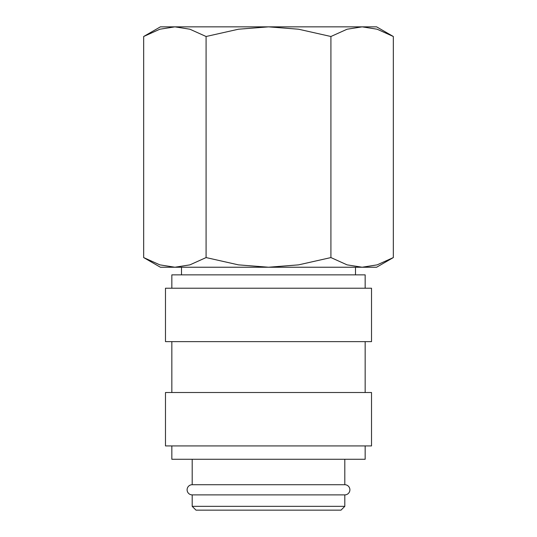 <?xml version="1.0" encoding="UTF-8"?>
<svg xmlns="http://www.w3.org/2000/svg" width="537" height="537" viewBox="0 0 537 537"><rect width="100%" height="100%" fill="white"/><g stroke="black" fill="none" stroke-linecap="round" stroke-linejoin="round"><path stroke-width="0.81" d="M192.192 459.276L192.192 484.716A5.088 5.088 0 0 0 187.104 489.798A5.088 5.088 0 0 0 192.192 494.886L192.192 506.337L196.005 510.15L340.995 510.15L344.808 506.337L344.808 494.886L192.192 494.886M344.808 494.886A5.088 5.088 0 0 0 349.896 489.798A5.088 5.088 0 0 0 344.808 484.716L344.808 459.276M365.16 288.215L365.16 274.857L171.84 274.857L171.84 288.215M371.517 341.633L371.517 288.215L165.483 288.215L165.483 341.633L371.517 341.633M365.16 392.507L365.16 341.633M171.84 341.633L171.84 392.507M371.517 445.925L371.517 392.507L165.483 392.507L165.483 445.925L371.517 445.925M171.84 445.925L171.84 459.276L365.16 459.276L365.16 445.925M393.332 36.503L376.605 26.85L362.126 26.85L377.155 29.22L393.332 36.503L393.332 257.572L377.155 264.862L362.126 267.231L347.09 264.862L330.913 257.572L298.565 264.862L268.5 267.231L376.605 267.231L393.332 257.572M160.395 26.85L143.668 36.503L159.845 29.22L174.874 26.85L268.5 26.85L298.565 29.22L330.913 36.503L347.09 29.22L362.126 26.85L268.5 26.85L238.435 29.22L206.087 36.503L189.91 29.22L174.874 26.85L160.395 26.85M143.668 257.572L160.395 267.231L268.5 267.231L238.435 264.862L206.087 257.572L189.91 264.862L174.874 267.231L159.845 264.862L143.668 257.572L143.668 36.503M355.494 274.857L355.494 267.231M181.506 267.231L181.506 274.857M192.192 484.716L344.808 484.716M192.192 506.337L344.808 506.337M206.087 257.572L206.087 36.503M330.913 257.572L330.913 36.503"/></g></svg>
